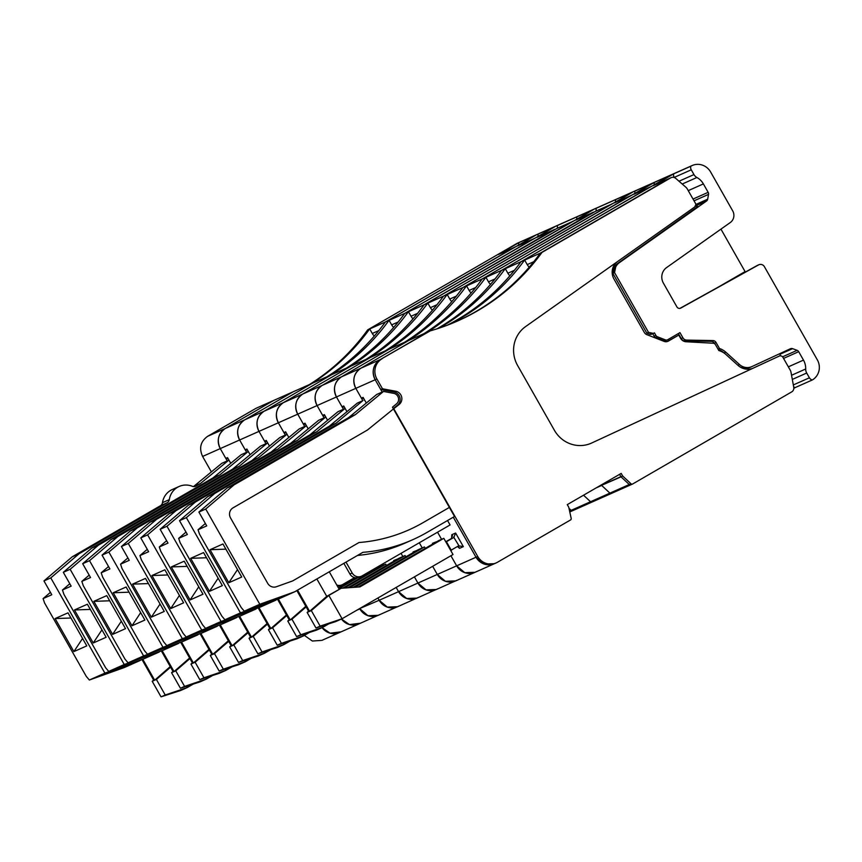 <?xml version="1.0" encoding="UTF-8"?>
<svg xmlns="http://www.w3.org/2000/svg" width="862" height="862" viewBox="0 0 862 862"><rect width="100%" height="100%" fill="white"/><g stroke="black" fill="none" stroke-linecap="round" stroke-linejoin="round"><path stroke-width="1.29" d="M591.246 443.208A29.814 28.629 66 0 0 591.58 443.057L591.698 443.003A29.814 28.629 -114 0 1 591.3 443.187A29.814 28.629 -114 0 1 554.406 430.289L517.609 365.51A29.814 28.629 -114 0 1 525.572 326.601L694.578 207.074A2.985 2.866 -114 0 0 695.375 203.184L687.24 188.864A5.959 5.722 -114 0 0 685.936 187.269L675.722 178.369A4.472 4.299 -114 0 0 670.776 177.831L541.993 252.394A223.592 214.735 -114 0 1 457.819 320.89A223.592 214.735 -114 0 1 430.267 330.857L273.631 400.474L225.294 428.468C218.205 433.597 216.524 440.299 220.263 448.596L227.245 460.911L228.581 460.319L200.534 483.442L196.03 486.049A4.472 4.299 66 0 1 192.334 486.297A17.887 17.175 66 0 0 179.156 486.459A17.887 17.175 66 0 0 169.318 499.626A4.472 4.299 66 0 1 167.25 502.708L79.099 553.749L50.783 577.896L104.884 673.125L89.346 680.021L86.308 676.433L44.544 602.915L43.1 598.616L51.795 594.748L43.951 580.934L50.783 577.896M304.361 635.38L312.356 641.026L321.882 640.38L339.542 632.536A14.902 14.32 66 0 1 322.097 627.633L330.071 633.193L340.846 631.868M513.957 247.556L498.387 254.495L518.838 242.653L535.916 235.067L385.486 321.935L367.697 329.855L516.553 243.666A14.902 14.32 -114 0 1 517.857 243.009L537.231 234.399A14.902 14.32 -114 0 0 535.916 235.067A14.902 14.32 -114 0 1 537.231 234.399L556.593 225.79A14.902 14.32 -114 0 0 555.29 226.458L538.2 234.055A4.472 4.299 66 0 0 538.114 236.403M516.553 243.666L518.838 242.653A4.472 4.299 66 0 0 518.752 245.002M207.634 436.312L225.294 428.468L273.631 400.474L255.971 408.329L207.634 436.312C200.544 441.441 198.863 448.154 202.602 456.451L211.384 471.902M367.697 329.855A223.592 214.735 -114 0 1 309.383 384.592M369.593 329.015A223.592 214.735 -114 0 1 311.279 383.741M374.313 336.029A10.43 10.021 -114 0 1 372.298 333.475L369.723 328.939M193.508 486.588L221.739 463.357L227.245 460.911M179.156 486.459L172.325 489.497A17.887 17.175 -114 0 0 162.487 502.665A4.472 4.299 -114 0 1 160.418 505.746L72.268 556.787L43.951 580.934M193.702 486.48L200.534 483.442M72.268 556.787L79.099 553.749M73.873 651.607L86.782 645.875L68.012 612.839L55.103 618.571L73.873 651.607L82.569 638.451M104.884 673.125L139.816 660.637L124.29 667.544L89.346 680.021M139.816 660.637L141.325 659.764M43.1 598.616L50.438 592.356M70.953 618.011L55.103 618.571M142.769 659.247L154.675 680.204L156.388 679.45L165.224 694.987L161.043 696.852L152.208 681.303L153.921 680.538L141.982 659.527M154.675 680.204L170.245 666.595M186.407 686.292L187.162 687.607L193.25 684.083M165.224 694.987L187.162 687.607L180.697 690.473L161.043 696.852M153.608 679.999L152.208 681.303M170.579 667.166L156.388 679.45M533.524 238.86L404.849 313.326L385.357 322.011A223.592 214.735 -114 0 1 327.032 376.737M202.602 456.451L220.263 448.596A14.902 14.32 66 0 1 225.294 428.468L244.657 419.859L292.994 391.876L244.657 419.859C237.567 424.988 235.886 431.7 239.625 439.986L246.618 452.302L247.944 451.71L219.907 474.833L98.473 545.14L70.145 569.286L124.247 664.516L160.698 651.155M339.542 632.536L358.904 623.926A14.902 14.32 66 0 1 341.46 619.024L349.444 624.584L360.208 623.258M533.319 238.946L518.137 245.692A4.472 4.299 66 0 0 517.75 245.896L535.916 235.067M516.026 246.575L514.517 247.254A4.472 4.299 -114 0 0 514.129 247.448L385.357 322.011M393.675 327.42A10.43 10.021 -114 0 1 391.671 324.866L389.096 320.33M388.967 320.405A223.592 214.735 -114 0 1 330.642 375.142M159.19 652.028L143.652 658.934L108.72 671.412L105.67 667.824L63.907 594.306L62.463 590.007L71.158 586.138L63.314 572.325L91.631 548.178L213.065 477.871L241.112 454.748L246.618 452.302M430.267 330.857L380.228 359.605C373.127 364.734 371.457 371.447 375.185 379.743A14.902 14.32 -114 0 1 380.228 359.605L428.565 331.622L380.228 359.605L360.855 368.214C353.765 373.343 352.084 380.056 355.823 388.342A14.902 14.32 66 0 1 360.855 368.214L409.191 340.221L360.855 368.214L341.492 376.823A14.902 14.32 66 0 0 336.46 396.951C332.721 388.654 334.402 381.952 341.492 376.823L389.829 348.83L341.492 376.823L322.129 385.433A14.902 14.32 66 0 0 317.087 405.56C313.359 397.263 315.029 390.551 322.129 385.433L370.466 357.439L322.129 385.433L302.756 394.031A14.902 14.32 66 0 0 297.724 414.169C293.985 405.873 295.666 399.16 302.756 394.031L351.093 366.048L302.756 394.031L283.393 402.64A14.902 14.32 66 0 0 278.361 422.779C274.622 414.482 276.303 407.769 283.393 402.64L331.73 374.658L283.393 402.64L264.031 411.249A14.902 14.32 66 0 0 258.988 431.388C255.26 423.091 256.93 416.378 264.031 411.249L312.367 383.267L264.031 411.249L244.657 419.859A14.902 14.32 66 0 0 239.625 439.986L220.263 448.596L225.822 458.39L227.536 457.636L230.747 463.293M248.482 451.807L247.944 451.71M213.065 477.871L219.907 474.833M225.822 458.39L228.214 458.843M108.72 671.412L124.247 664.516M63.314 572.325L70.145 569.286M93.236 642.998L106.145 637.266L87.385 604.23L74.466 609.962L93.236 642.998L101.942 629.853M62.463 590.007L69.8 583.746M91.631 548.178L98.473 545.14M162.142 650.638L174.049 671.595L175.751 670.841L184.587 686.389L180.406 688.242L171.581 672.694L173.284 671.94L161.345 650.918M174.049 671.595L189.618 657.986M90.316 609.402L74.466 609.962M172.982 671.39L171.581 672.694M205.781 677.694L206.524 678.997L200.07 681.874L180.406 688.242M212.623 675.474L206.524 678.997L184.587 686.389M189.942 658.557L175.751 670.841M712.906 340.565L711.193 341.33L684.988 340.856L686.691 340.091L712.906 340.565A3.728 3.577 -114 0 1 716.053 342.483L719.468 348.496L718.024 349.132M719.468 348.496A17.887 17.175 -114 0 1 725.826 352.202L724.112 352.957A17.887 17.175 -114 0 0 718.175 349.39M670.776 177.831L540.42 253.083L520.928 261.757A223.592 214.735 -114 0 1 447.152 325.276M250.109 454.683L246.898 449.027L245.185 449.792L239.625 439.986L375.185 379.743L382.178 392.048L383.515 391.456L355.467 414.579L234.033 484.897L205.716 509.033L259.807 604.262L294.75 591.774L362.891 552.327A163.974 157.466 66 0 0 412.693 539.72A163.974 157.466 66 0 0 427.056 532.393L454.533 516.478L449.382 507.406L423.134 522.609A163.974 157.466 -114 0 1 408.771 529.925A163.974 157.466 66 0 0 423.134 522.609L449.382 507.406L393.449 408.944L399.235 404.397A7.456 7.155 -114 0 0 395.733 391.24L394.031 392.005A7.456 7.155 -114 0 1 397.522 405.151L399.235 404.397M393.826 408.782L477.731 556.475L476.018 557.229L453.283 517.2L476.018 557.229L484.142 564.06L494.465 563.673A14.902 14.32 -114 0 1 476.018 557.229L456.655 565.838A14.902 14.32 66 0 0 475.102 572.282L476.406 571.614M618.69 474.854L619.638 474.434L620.899 476.654L598.023 486.814M603.303 484.595L621.039 476.837L629.282 484.519L630.962 484.735A1.487 1.433 -114 0 1 629.282 484.519L620.952 476.761L619.584 474.337M780.142 355.844A2.985 2.866 -114 0 1 781.381 352.924M750.252 367.32A11.928 11.454 -114 0 1 739.553 366.609M711.193 341.33A3.728 3.577 -114 0 1 714.339 343.238L714.63 343.744M684.988 340.856A4.472 4.299 -114 0 1 681.217 338.561L678.372 333.551M686.691 340.091A4.472 4.299 -114 0 1 682.919 337.807L679.978 332.624L667.77 339.693A2.985 2.866 -114 0 1 667.511 339.822L665.798 340.576A2.985 2.866 -114 0 1 663.632 340.619L655.702 337.527A2.985 2.866 -114 0 1 654.172 336.191L652.739 333.68M651.823 334.079A2.985 2.866 -114 0 1 649.528 334.187L646.791 333.109L612.839 273.34A11.928 11.454 -114 0 1 617.634 263.449L697.53 206.686M695.009 206.029L698.048 206.514M668.89 178.693L653.708 185.438A4.472 4.299 66 0 0 653.321 185.642L673.761 173.801A4.472 4.299 66 0 0 674.17 177.41L691.259 169.814A4.472 4.299 -114 0 1 690.85 166.204A14.902 14.32 -114 0 1 692.164 165.536A14.902 14.32 -114 0 1 710.611 171.98L732.689 210.845A8.943 8.588 -114 0 1 730.297 222.525L666.585 267.576A11.928 11.454 -114 0 0 663.406 283.145L676.896 306.894A2.985 2.866 -114 0 0 680.797 308.068L758.549 264.914A4.472 4.299 -114 0 1 764.411 266.692L817.327 359.842A14.902 14.32 -114 0 1 812.295 379.97A4.472 4.299 -114 0 1 809.407 377.793L806.703 373.03A7.456 7.155 -114 0 1 805.69 368.99A16.4 15.742 -114 0 0 803.481 360.111L798.697 351.685A2.985 2.866 -114 0 0 797.124 350.338L792.587 348.657A2.985 2.866 -114 0 0 790.422 348.733L751.966 366.555A11.928 11.454 -114 0 1 739.499 364.529L725.826 352.202M691.259 169.814L693.964 174.577A7.456 7.155 -114 0 0 696.905 177.497A16.4 15.742 -114 0 1 703.381 183.908L708.165 192.334A2.985 2.866 -114 0 1 708.532 194.381L707.68 199.187A2.985 2.866 -114 0 1 706.528 201.029L695.515 205.921M646.791 333.109L648.504 332.355L614.541 272.586L615.683 267.048A11.928 11.454 -114 0 1 619.336 262.695L706.528 201.029M648.504 332.355L653.374 333.4A2.985 2.866 -114 0 1 653.374 333.4L651.694 334.144M655.702 337.527L657.404 336.762A2.985 2.866 -114 0 1 655.885 335.437L654.43 332.872L653.536 333.325A2.985 2.866 -114 0 1 653.407 333.378L649.528 334.187M657.404 336.762L665.345 339.865L663.632 340.619M667.511 339.822A2.985 2.866 -114 0 1 665.345 339.865M520.928 261.757L671.487 174.814A14.902 14.32 -114 0 1 672.791 174.146L556.593 225.79A14.902 14.32 -114 0 0 555.29 226.458L404.72 313.402A223.592 214.735 -114 0 1 346.405 368.139M529.236 267.166A10.43 10.021 -114 0 1 527.232 264.612L524.656 260.087M524.527 260.152A223.592 214.735 -114 0 1 448.994 324.575M447.55 520.519L450.072 524.947L362.072 575.902A7.456 7.155 66 0 1 352.202 573.014L345.996 562.099M294.75 591.774L279.223 598.681L244.28 611.169L241.241 607.57L199.478 534.052L198.034 529.753L206.729 525.885L198.885 512.071L227.202 487.935L348.636 417.617L376.672 394.494L382.178 392.048M329.273 426.227L336.105 423.188L214.67 493.495L186.354 517.642L240.444 612.871L275.387 600.383L259.861 607.29L224.917 619.767L221.879 616.179L180.115 542.661L178.671 538.362L187.366 534.494L179.511 520.68L207.828 496.534L329.273 426.227L357.31 403.104L362.816 400.658L355.823 388.342L361.393 398.147L363.096 397.382L366.307 403.039M437.551 532.21L441.592 539.321L437.551 532.21M356.879 610.188L359.82 608.874A14.902 14.32 66 0 0 378.267 615.317L367.945 615.705L359.648 608.583L379.183 600.264A14.902 14.32 66 0 0 397.641 606.719L387.307 607.096L379.183 600.264L377.901 598.012L379.183 600.264L398.556 591.666A14.902 14.32 66 0 0 417.003 598.109L406.681 598.497L398.556 591.666L396.154 587.442L398.556 591.666L417.919 583.057A14.902 14.32 66 0 0 436.366 589.5L426.043 589.888L417.919 583.057L414.406 576.872L417.919 583.057L437.293 574.448A14.902 14.32 66 0 0 455.739 580.891L445.417 581.279L437.293 574.448L432.659 566.302L437.293 574.448L456.655 565.838L450.912 555.731L456.655 565.838L464.78 572.67L475.102 572.282L496.178 562.918A14.902 14.32 -114 0 1 477.731 556.475M393.449 408.944L367.514 429.987L233.042 507.847L367.514 429.987L393.449 408.944L392.458 407.198L396.531 403.836A5.959 5.722 66 0 0 393.697 393.352L383.515 391.456M601.59 485.36L609.908 493.129L611.6 493.344A1.487 1.433 -114 0 1 609.908 493.129L601.676 485.446L596.192 487.881M793.827 388.363L795.206 387.566A4.472 4.299 -114 0 1 793.686 386.887M615.683 267.048L612.839 273.34L614.541 272.586M745.361 272.069A2.985 0.83 59.9 0 1 745.08 271.595L720.955 229.13M690.85 166.204L671.487 174.814A14.902 14.32 -114 0 1 672.791 174.146L692.164 165.536M812.295 379.97L795.206 387.566M679.956 308.37L757.03 265.593A4.472 4.299 -114 0 1 757.353 265.431L758.872 264.753M649.7 187.194A4.472 4.299 -114 0 1 650.088 187L651.597 186.332M357.504 555.44A163.974 157.466 66 0 0 405.28 543.006L412.693 539.72M361.426 576.236L359.142 577.249A7.456 7.155 -114 0 1 349.918 574.027L343.852 563.349M348.636 417.617L355.467 414.579M361.393 398.147L363.786 398.589M457.453 546.508L459.543 548.329L463.347 546.637L458.638 545.818L452.442 549.406A4.472 4.299 66 0 0 451.322 550.344L446.29 541.487A4.472 4.299 66 0 0 447.658 540.991L453.854 537.403L458.896 545.689M452.625 536.153L452.334 535.41M463.347 546.637L455.621 533.039L451.817 534.72L451.569 538.416L446.257 541.487M455.621 533.039L453.854 537.403L451.569 538.416M358.98 542.532A163.974 157.466 66 0 0 408.771 529.925A163.974 157.466 -114 0 1 358.98 542.532L292.671 580.923L358.98 542.532M276.422 586.731L292.671 580.923L276.422 586.731A7.456 7.155 -114 0 1 267.683 583.315A7.456 7.155 66 0 0 276.422 586.731M230.52 517.911L267.683 583.315L230.52 517.911A7.456 7.155 -114 0 1 233.042 507.847A7.456 7.155 66 0 0 230.52 517.911M244.28 611.169L259.807 604.262M198.885 512.071L205.716 509.033M228.807 582.744L241.716 577.012L222.946 543.976L210.037 549.708L228.807 582.744L237.503 569.599M198.034 529.753L205.371 523.493M227.202 487.935L234.033 484.897M297.573 590.147L309.609 611.341L311.322 610.587L320.147 626.135L315.977 627.989L307.141 612.44L308.855 611.686L296.851 590.567M316.871 578.973L326.752 596.353L341.233 588.25L359.907 586.914L443.811 538.33L438.693 540.603M309.609 611.341L326.752 596.353L328.842 595.426L342.085 618.744L335.63 621.621L315.977 627.989M329.273 571.797L339.143 589.177M225.887 549.148L210.037 549.708M450.955 550.893L451.322 550.344M445.643 541.53L446.29 541.487M308.542 611.136L307.141 612.44M443.811 538.33L453.013 554.525L342.085 618.744L320.147 626.135M341.233 588.25L328.842 595.426L311.322 610.587M358.193 587.033L438.693 540.614M393.255 408.61L397.522 405.151M591.698 443.003L779.226 356.092A2.985 2.866 -114 0 1 782.955 357.364L790.292 370.261A5.959 5.722 -114 0 1 790.993 372.212L793.762 387.307A4.472 4.299 -114 0 1 791.715 391.887L632.676 483.97A1.487 1.433 -114 0 1 630.984 483.765L590.545 501.738L592.226 501.953A1.487 1.433 -114 0 1 590.545 501.738L583.542 495.208L590.545 501.738L571.172 510.347L572.864 510.552A1.487 1.433 -114 0 1 571.172 510.347L568.985 508.3L571.172 510.347L569.588 511.047M376.899 378.978L375.185 379.743L380.756 389.538L382.469 388.773L376.899 378.978A14.902 14.32 -114 0 1 381.931 358.851M382.469 388.773L395.733 391.24M630.984 483.765L622.666 475.996L621.19 473.41L567.271 504.626L568.748 507.212L571.183 518.385A1.487 1.433 -114 0 1 570.515 519.969L497.482 562.25A14.902 14.32 -114 0 1 496.178 562.918M380.756 389.538L394.031 392.005M671.164 177.626L669.451 178.391A4.472 4.299 -114 0 0 669.063 178.596L540.291 253.148A223.592 214.735 -114 0 1 456.968 321.267M591.58 443.057L753.625 367.945A14.902 14.32 -114 0 1 753.431 368.042A14.902 14.32 -114 0 1 738.055 365.423L725.944 354.497A17.887 17.175 -114 0 0 718.833 350.565L715.525 344.735A2.985 2.866 -114 0 0 713.111 343.216L686.033 341.751A6.713 6.443 -114 0 1 680.603 338.324L678.76 335.081L667.145 341.589M779.226 356.092L752.828 368.289M777.513 356.846A2.985 2.866 -114 0 1 777.556 356.825A2.985 2.866 -114 0 1 777.599 356.814L779.27 356.071M541.993 252.394L540.291 253.148M622.666 475.996L620.952 476.761M678.76 335.081L668.384 341.083A5.215 5.01 -114 0 1 664.149 341.395L646.974 334.715A5.215 5.01 -114 0 1 644.291 332.387L613.981 279.029A13.415 12.887 -114 0 1 616.944 261.983M572.056 221.728L556.874 228.473A4.472 4.299 66 0 0 556.486 228.678L424.223 304.728L404.72 313.402M269.483 446.074L266.261 440.417L264.559 441.182L258.988 431.388L265.981 443.693L267.317 443.1L239.27 466.223L117.835 536.541L89.519 560.677L143.609 655.907L180.061 642.546M358.904 623.926L379.571 614.66M574.652 217.849A14.902 14.32 -114 0 1 575.956 217.181A14.902 14.32 -114 0 0 574.652 217.849L557.563 225.445A4.472 4.299 66 0 0 557.477 227.794M552.682 230.337L537.511 237.082A4.472 4.299 66 0 0 537.112 237.287L555.29 226.458M413.038 318.811A10.43 10.021 -114 0 1 411.034 316.257L408.459 311.732M408.329 311.796A223.592 214.735 -114 0 1 350.015 366.533M178.553 643.418L163.026 650.325L128.082 662.813L125.044 659.214L83.28 585.697L81.836 581.397L90.532 577.529L82.677 563.716L111.004 539.58L232.438 469.262L260.475 446.139L265.981 443.693M533.492 238.839A4.472 4.299 -114 0 1 533.89 238.645L535.399 237.977M232.438 469.262L239.27 466.223M245.185 449.792L247.588 450.233M128.082 662.813L143.609 655.907M82.677 563.716L89.519 560.677M112.61 634.389L125.518 628.657L106.748 595.62L93.839 601.353L112.61 634.389L121.305 621.243M81.836 581.397L89.174 575.137M111.004 539.58L117.835 536.541M181.505 642.028L193.411 662.986L195.124 662.231L203.949 677.78L199.779 679.633L190.944 664.085L192.657 663.331L180.718 642.319M193.411 662.986L208.981 649.377M109.689 600.792L93.839 601.353M192.345 662.792L190.944 664.085M225.144 669.084L225.887 670.388L219.433 673.265L199.779 679.633M231.986 666.865L225.887 670.388L203.949 677.78M209.315 649.959L195.124 662.231M572.249 221.642L443.585 296.119L424.093 304.792A223.592 214.735 -114 0 1 365.768 359.529M288.845 437.465L285.634 431.808L283.921 432.573L278.361 422.779L285.354 435.084L286.68 434.491L258.632 457.614L137.198 527.932L108.881 552.079L162.983 647.297L199.424 633.936M378.267 615.317L398.944 606.051M610.781 204.52L595.61 211.265A4.472 4.299 66 0 0 595.211 211.459L462.948 287.509L443.456 296.194L594.026 209.24A14.902 14.32 -114 0 1 595.33 208.572A14.902 14.32 -114 0 0 594.026 209.24L576.937 216.836A4.472 4.299 66 0 0 576.85 219.185M554.762 229.367L553.253 230.035A4.472 4.299 -114 0 0 552.865 230.24L424.093 304.792M432.412 310.201A10.43 10.021 -114 0 1 430.397 307.659L427.821 303.122M427.703 303.198A223.592 214.735 -114 0 1 369.378 357.924M197.926 634.809L182.388 641.716L147.445 654.204L144.407 650.605L102.643 577.087L101.199 572.788L109.894 568.92L102.05 555.117L130.367 530.97L251.801 460.653L279.848 437.53L285.354 435.084M251.801 460.653L258.632 457.614M264.559 441.182L266.951 441.624M355.284 578.294L354.982 577.755L355.381 578.24M147.445 654.204L162.983 647.297M102.05 555.117L108.881 552.079M131.972 625.79L144.881 620.047L126.111 587.011L113.202 592.754L131.972 625.79L140.668 612.634M101.199 572.788L108.537 566.539M130.367 530.97L137.198 527.932M200.868 633.43L212.774 654.387L214.487 653.622L223.323 669.171L219.142 671.024L210.306 655.476L212.02 654.721L200.081 633.71M212.774 654.387L228.344 640.768M129.052 592.183L113.202 592.754M211.707 654.183L210.306 655.476M244.506 660.475L245.261 661.79L238.806 664.656L219.142 671.024M251.348 658.256L245.261 661.79L223.323 669.171M228.678 641.35L214.487 653.622M338.486 586.289L337.742 586.71M347.731 582.669L347.267 581.872M308.208 428.867L304.997 423.21L303.295 423.964L297.724 414.169L304.717 426.474L306.042 425.882L278.006 449.005L156.572 519.323L128.255 543.469L182.345 638.688L218.797 625.338M382.793 563.91L383.482 565.138L382.793 563.91M397.641 606.719L418.307 597.441M613.388 200.63A14.902 14.32 -114 0 1 614.692 199.962A14.902 14.32 -114 0 0 613.388 200.63L596.299 208.227A4.472 4.299 66 0 0 596.213 210.576M591.418 213.119L576.236 219.864A4.472 4.299 66 0 0 575.848 220.069L594.026 209.24M451.774 301.592A10.43 10.021 -114 0 1 449.77 299.049L447.195 294.513M443.456 296.194A223.592 214.735 -114 0 1 385.131 350.92M447.066 294.588A223.592 214.735 -114 0 1 388.74 349.315M217.289 626.211L201.762 633.107L166.819 645.595L163.769 642.007L122.005 568.489L120.561 564.179L129.257 560.322L121.413 546.508L149.729 522.361L271.164 452.044L299.211 428.92L304.717 426.474M306.581 425.99L306.042 425.882M572.228 221.631A4.472 4.299 -114 0 1 572.627 221.426L574.124 220.758M271.164 452.044L278.006 449.005M283.921 432.573L286.313 433.015M374.356 569.157L378.192 567.638M166.819 645.595L182.345 638.688M121.413 546.508L128.255 543.469M151.335 617.181L164.254 611.438L145.484 578.402L132.565 584.145L151.335 617.181L160.041 604.025M120.561 564.179L127.899 557.929M149.729 522.361L156.572 519.323M220.241 624.821L232.147 645.778L233.85 645.013L242.685 660.561L238.505 662.415L229.68 646.877L231.382 646.112L219.444 625.101M232.147 645.778L247.717 632.158M148.426 583.574L132.565 584.145M231.081 645.573L229.68 646.877M263.88 651.866L264.623 653.18L258.169 656.047L238.505 662.415M270.722 649.646L264.623 653.18L242.685 660.561M248.04 632.74L233.85 645.013M356.071 577.842L338.486 588.024M357.849 577.68L338.863 588.671M367.093 574.06L366.641 573.262M610.986 204.423L482.321 278.9L462.819 287.585A223.592 214.735 -114 0 1 404.504 342.311M327.582 420.257L324.371 414.6L322.657 415.355L317.087 405.56L324.08 417.865L325.416 417.273L297.368 440.396L175.934 510.713L147.617 534.86L201.708 630.079L238.16 616.729M401.045 553.339L402.856 556.529L401.045 553.339M417.003 598.109L437.68 588.832M630.348 195.814L501.684 270.291L482.192 278.976L632.751 192.021A14.902 14.32 -114 0 1 634.055 191.364A14.902 14.32 -114 0 0 632.751 192.021L615.662 199.618A4.472 4.299 66 0 0 615.576 201.967M593.498 212.149L591.989 212.817A4.472 4.299 -114 0 0 591.601 213.022L462.819 287.585M471.137 292.983A10.43 10.021 -114 0 1 469.133 290.44L466.557 285.904M466.428 285.979A223.592 214.735 -114 0 1 408.114 340.705M236.651 617.601L221.125 624.497L186.181 636.986L183.143 633.398L141.379 559.88L139.935 555.581L148.63 551.712L140.786 537.899L169.103 513.752L290.537 443.434L318.574 420.311L324.08 417.865M290.537 443.434L297.368 440.396M303.295 423.964L305.687 424.406M393.718 560.548L397.554 559.029M186.181 636.986L201.708 630.079M140.786 537.899L147.617 534.86M170.708 608.572L183.617 602.829L164.847 569.793L151.938 575.536L170.708 608.572L179.404 595.416M139.935 555.581L147.273 549.32M169.103 513.752L175.934 510.713M239.604 616.211L251.51 637.169L253.223 636.404L262.048 651.952L257.878 653.816L249.043 638.268L250.756 637.503L238.817 616.492M251.51 637.169L267.08 623.549M167.788 574.965L151.938 575.536M342.774 588.143L379.258 567.013L385.713 564.147L344.488 588.013M250.443 636.964L249.043 638.268M283.242 643.257L283.986 644.571L277.532 647.437L257.878 653.816M290.085 641.037L283.986 644.571L262.048 651.952M267.414 624.131L253.223 636.404M386.456 565.45L385.713 564.147M346.944 411.648L343.733 405.991L342.02 406.745L336.46 396.951L343.453 409.256L344.778 408.674L316.742 431.797L195.297 502.104L166.98 526.251L221.081 621.48L257.533 608.119M419.298 542.769L422.218 547.92L419.298 542.769M436.366 589.5L457.043 580.223M649.722 187.216L521.047 261.682L501.555 270.366L652.125 183.423A14.902 14.32 -114 0 1 653.428 182.755A14.902 14.32 -114 0 0 652.125 183.423L635.035 191.008A4.472 4.299 66 0 0 634.949 193.357M630.154 195.911L614.972 202.656A4.472 4.299 66 0 0 614.584 202.85L632.751 192.021M490.51 284.385A10.43 10.021 -114 0 1 488.495 281.831L485.92 277.295M482.192 278.976A223.592 214.735 -114 0 1 423.867 333.702M485.802 277.37A223.592 214.735 -114 0 1 427.477 332.096M256.025 608.992L240.487 615.899L205.544 628.376L202.505 624.788L160.741 551.271L159.298 546.971L167.993 543.103L160.149 529.29L188.466 505.143L309.9 434.836L337.947 411.713L343.453 409.256M610.964 204.413A4.472 4.299 -114 0 1 611.352 204.208L612.86 203.54M309.9 434.836L316.742 431.797M322.657 415.355L325.049 415.807M413.081 551.939L416.917 550.419M205.544 628.376L221.081 621.48M160.149 529.29L166.98 526.251M190.071 599.963L202.979 594.23L184.209 561.184L171.301 566.927L190.071 599.963L198.766 586.806M159.298 546.971L166.635 540.711M188.466 505.143L195.297 502.104M258.977 607.602L270.873 628.56L272.586 627.805L281.421 643.343L277.241 645.207L268.405 629.659L270.118 628.894L258.18 607.882M270.873 628.56L286.453 614.951M187.151 566.366L171.301 566.927M347.914 587.776L398.632 558.414L405.086 555.537L349.627 587.647M269.806 628.355L268.405 629.659M302.616 634.647L303.359 635.962L296.905 638.828L277.241 645.207M309.447 632.439L303.359 635.962L281.421 643.343M286.777 615.522L272.586 627.805M405.83 556.852L405.086 555.537M649.517 187.302L634.346 194.047A4.472 4.299 66 0 0 633.947 194.241L654.398 182.41A4.472 4.299 66 0 0 654.312 184.759M509.873 275.775A10.43 10.021 -114 0 1 507.869 273.222L505.294 268.685M501.555 270.366A223.592 214.735 -114 0 1 437.109 328.788M505.164 268.761A223.592 214.735 -114 0 1 439.006 328.174M362.816 400.658L336.105 423.188M364.68 400.162L364.141 400.065M671.487 174.814L652.125 183.423M630.327 195.803A4.472 4.299 -114 0 1 630.725 195.609L632.234 194.931M336.773 584.996A7.456 7.155 66 0 0 342.71 584.511L354.594 577.626M342.052 584.845L339.779 585.858A7.456 7.155 -114 0 1 337.581 586.429M342.02 406.745L344.412 407.198M432.455 543.329L436.291 541.821M275.387 600.383L276.896 599.51M224.917 619.767L240.444 612.871M179.511 520.68L186.354 517.642M209.434 591.354L222.353 585.621L203.583 552.585L190.674 558.317L209.434 591.354L218.14 578.208M178.671 538.362L185.998 532.102M207.828 496.534L214.67 493.495M278.34 598.993L290.246 619.95L291.949 619.196L300.784 634.744L296.603 636.598L287.779 621.049L289.481 620.295L277.553 599.273M290.246 619.95L305.816 606.342M206.524 557.757L190.674 558.317M353.054 587.399L417.995 549.805L424.449 546.928L354.767 587.281M289.179 619.746L287.779 621.049M321.979 626.038L322.722 627.353L316.268 630.23L296.603 636.598M328.821 623.829L322.722 627.353L300.784 634.744M306.139 606.913L291.949 619.196M425.192 548.243L424.449 546.928M513.763 247.663L498.387 254.495M378.838 330.577L372.298 333.475M195.221 486.405L196.03 486.049M162.487 502.665L169.318 499.626M160.418 505.746L167.25 502.708M517.75 245.896L533.125 239.054M398.201 321.968L391.671 324.866M739.499 364.529L737.872 365.262M714.339 343.238L716.053 342.483M653.321 185.642L668.697 178.8M533.772 261.714L527.232 264.612M459.543 548.329L458.789 546.982M682.919 337.807L681.217 338.561M655.885 335.437L654.172 336.191M650.379 333.809L651.241 333.422M619.336 262.695L617.634 263.449M679.008 181.225L693.964 174.577M682.219 184.026L696.905 177.497M688.242 190.642L703.381 183.908M693.026 199.057L708.165 192.334M694.029 200.824L708.532 194.381M695.774 204.488L707.68 199.187M792.587 348.657L780.379 354.077M797.124 350.338L782.567 356.814M798.697 351.685L783.558 358.42M803.481 360.111L788.342 366.835M805.69 368.99L791.553 375.272M806.703 373.03L792.318 379.42M809.407 377.793L793.32 384.937M758.549 264.914L757.03 265.593M745.08 271.595L719.102 286.647M352.202 573.014L349.918 574.027M446.85 541.347L447.658 540.991M668.384 341.083L667.447 341.503M537.112 237.287L552.499 230.445M417.574 313.359L411.034 316.257M556.486 228.678L571.862 221.836M436.937 304.749L430.397 307.659M575.848 220.069L591.224 213.237M456.3 296.14L449.77 299.049M595.211 211.459L610.598 204.628M475.673 287.531L469.133 290.44M614.584 202.85L629.96 196.019M495.036 278.932L488.495 281.831M633.947 194.241L649.323 187.41M514.398 270.323L507.869 273.222M569.782 511.942L632.546 484.045M751.804 366.63L750.102 367.384M455.739 580.891L475.102 572.282"/></g></svg>
